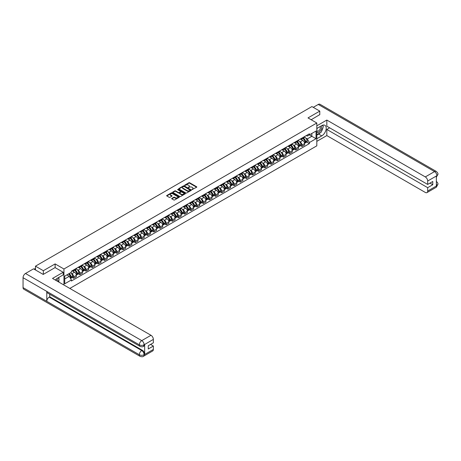<?xml version="1.0" encoding="UTF-8"?>
<svg xmlns="http://www.w3.org/2000/svg" width="461" height="461" viewBox="0 0 461 461"><rect width="100%" height="100%" fill="white"/><g stroke="black" fill="none" stroke-linecap="round" stroke-linejoin="round"><path stroke-width="0.69" d="M191.972 189.615L196.64 187.235A0.547 0.317 0 0 0 196.64 186.786L189.655 182.752A0.547 0.317 0 0 0 188.877 182.752L184.752 185.132L184.752 185.449L185.829 185.138A1.758 1.014 0 0 1 188.313 185.138L188.895 185.478A1.758 1.014 0 0 1 189.413 186.192A1.758 1.014 0 0 1 188.895 186.907L188.365 187.529L189.442 187.224A1.758 1.014 0 0 1 191.926 187.224L192.508 187.558A1.758 1.014 0 0 1 193.021 188.278A1.758 1.014 0 0 1 192.508 188.993L191.972 189.304M171.838 198.397A0.547 0.317 0 0 0 171.838 198.847L173.797 199.976A0.547 0.317 0 0 0 174.575 199.976L179.156 197.331A0.547 0.317 0 0 0 179.156 196.882L172.166 192.848A0.547 0.317 0 0 0 171.388 192.848L166.807 195.493A0.547 0.317 0 0 0 166.807 195.942L169.175 197.308A0.547 0.317 0 0 0 169.953 197.308L171.913 196.179A0.547 0.317 0 0 0 171.913 195.729L170.737 195.049A1.469 0.847 0 0 1 170.311 194.45A1.469 0.847 0 0 1 171.215 193.666A1.469 0.847 0 0 1 172.817 193.851L177.416 196.507A1.469 0.847 0 0 1 177.848 197.106A1.469 0.847 0 0 1 176.938 197.89A1.469 0.847 0 0 1 175.341 197.706L174.575 197.262A0.547 0.317 0 0 0 173.797 197.262L171.838 198.397L171.838 198.847L173.797 197.723L173.797 197.262M63.941 268.999L55.124 263.911L43.34 270.711L35.468 266.17L311.913 106.566L319.784 111.107L308 117.912L316.816 123.006L63.941 268.999L63.941 285.031M185.869 193.003A0.547 0.317 0 0 0 186.647 193.003L191.229 190.358A0.547 0.317 0 0 0 191.229 189.915L184.239 185.881A0.547 0.317 0 0 0 183.461 185.881L178.88 188.52A0.547 0.317 0 0 0 178.88 188.97L185.869 193.003M177.698 189.702L185.184 193.851L180.608 196.49A0.547 0.317 0 0 1 179.83 196.49L172.846 192.456L174.805 191.332L174.805 190.877L172.846 192.007A0.547 0.317 0 0 0 172.846 192.456L172.846 192.007M174.805 191.332A0.547 0.317 0 0 1 175.583 191.332L175.583 190.877A0.547 0.317 0 0 0 174.805 190.877M175.583 190.877L178.419 192.514A0.547 0.317 0 0 0 179.191 192.514L180.493 191.764A0.547 0.317 0 0 0 180.493 191.315L177.543 189.609L178.084 189.298L185.189 193.395A0.547 0.317 0 0 1 185.189 193.845L185.189 193.395M69.836 288.43L316.816 145.837L316.816 123.006M43.34 270.711L43.34 274.364M35.468 266.17L35.468 269.962M319.784 114.76L319.784 111.107M301.99 138.075A2.57 1.487 60 0 1 301.454 139.228L304.064 137.724A2.57 1.487 -120 0 0 304.6 136.565M299.512 141.556L300.169 141.936A2.57 1.487 60 0 1 301.99 145.082L304.6 143.578A2.57 1.487 -120 0 0 302.779 140.426L300.912 139.349M304.6 143.578L304.6 144.973L301.99 146.477L300.572 145.659M301.454 139.228A2.57 1.487 60 0 1 300.186 139.113M301.99 145.082L301.99 146.477M295.818 141.636A2.57 1.487 60 0 1 295.282 142.789L297.892 141.285A2.57 1.487 -120 0 0 298.428 140.127M294.4 149.22L295.818 150.038L298.428 148.534L298.428 147.14A2.57 1.487 -120 0 0 296.607 143.988L294.74 142.91M295.282 142.789A2.57 1.487 60 0 1 294.02 142.674M293.34 145.117L293.997 145.497A2.57 1.487 60 0 1 295.818 148.644L295.818 150.038M289.646 145.198A2.57 1.487 60 0 1 289.116 146.356L291.727 144.846A2.57 1.487 -120 0 0 292.257 143.694M288.234 152.781L289.646 153.599L292.257 152.095L292.257 150.701A2.57 1.487 -120 0 0 290.442 147.549L288.569 146.471M289.116 146.356A2.57 1.487 60 0 1 287.848 146.235M287.168 148.678L287.831 149.059A2.57 1.487 60 0 1 289.646 152.211L289.646 153.599M283.48 148.759A2.57 1.487 60 0 1 282.945 149.917L285.555 148.407A2.57 1.487 -120 0 0 286.091 147.255M282.063 156.348L283.48 157.161L286.091 155.657L286.091 154.262A2.57 1.487 -120 0 0 284.27 151.11L282.403 150.032M282.945 149.917A2.57 1.487 60 0 1 281.677 149.802M281.003 152.239L281.659 152.62A2.57 1.487 60 0 1 283.48 155.772L283.48 157.161M277.309 152.32A2.57 1.487 60 0 1 276.779 153.478L279.389 151.969A2.57 1.487 -120 0 0 279.919 150.816M275.891 159.909L277.309 160.728L279.919 159.218L279.919 157.823A2.57 1.487 -120 0 0 278.098 154.677L276.231 153.594M276.779 153.478A2.57 1.487 60 0 1 275.511 153.363M274.831 155.801L275.488 156.181A2.57 1.487 60 0 1 277.309 159.333L277.309 160.728M271.137 155.887A2.57 1.487 60 0 1 270.607 157.04L273.217 155.53A2.57 1.487 -120 0 0 273.748 154.377M269.725 163.471L271.137 164.289L273.748 162.779L273.748 161.385A2.57 1.487 -120 0 0 271.932 158.238L270.06 157.155M270.607 157.04A2.57 1.487 60 0 1 269.339 156.924M268.659 159.362L269.322 159.742A2.57 1.487 60 0 1 271.137 162.894L271.137 164.289M264.971 159.448A2.57 1.487 60 0 1 264.435 160.601L267.046 159.097A2.57 1.487 -120 0 0 267.582 157.939M263.554 167.032L264.971 167.85L267.582 166.34L267.582 164.952A2.57 1.487 -120 0 0 265.761 161.799L263.894 160.722M264.435 160.601A2.57 1.487 60 0 1 263.168 160.486M262.493 162.923L263.15 163.303A2.57 1.487 60 0 1 264.971 166.456L264.971 167.85M258.8 163.01A2.57 1.487 60 0 1 258.269 164.162L260.88 162.658A2.57 1.487 -120 0 0 261.41 161.5M257.382 170.593L258.8 171.411L261.41 169.902L261.41 168.513A2.57 1.487 -120 0 0 259.589 165.361L257.722 164.283M258.269 164.162A2.57 1.487 60 0 1 257.002 164.047M256.322 166.49L256.979 166.865A2.57 1.487 60 0 1 258.8 170.017L258.8 171.411M252.628 166.571A2.57 1.487 60 0 1 252.098 167.723L254.708 166.219A2.57 1.487 -120 0 0 255.238 165.061M251.216 174.154L252.628 174.973L255.238 173.469L255.238 172.074A2.57 1.487 -120 0 0 253.423 168.922L251.55 167.844M252.098 167.723A2.57 1.487 60 0 1 250.83 167.608M250.156 170.051L250.813 170.432A2.57 1.487 60 0 1 252.628 173.578L252.628 174.973M246.462 170.132A2.57 1.487 60 0 1 245.926 171.285L248.537 169.781A2.57 1.487 -120 0 0 249.073 168.628M245.045 177.715L246.462 178.534L249.073 177.03L249.073 175.635A2.57 1.487 -120 0 0 247.252 172.483L245.385 171.406M245.926 171.285A2.57 1.487 60 0 1 244.664 171.169M243.984 173.613L244.641 173.993A2.57 1.487 60 0 1 246.462 177.145L246.462 178.534M240.29 173.693A2.57 1.487 60 0 1 239.76 174.852L242.371 173.342A2.57 1.487 -120 0 0 242.901 172.189M238.873 181.282L240.29 182.095L242.901 180.591L242.901 179.196A2.57 1.487 -120 0 0 241.08 176.044L239.213 174.967M239.76 174.852A2.57 1.487 60 0 1 238.493 174.731M237.813 177.174L238.47 177.554A2.57 1.487 60 0 1 240.29 180.706L240.29 182.095M234.119 177.255A2.57 1.487 60 0 1 233.589 178.413L236.199 176.903A2.57 1.487 -120 0 0 236.729 175.75M232.707 184.844L234.119 185.662L236.729 184.152L236.729 182.758A2.57 1.487 -120 0 0 234.914 179.606L233.047 178.528M233.589 178.413A2.57 1.487 60 0 1 232.321 178.298M231.647 180.735L232.304 181.115A2.57 1.487 60 0 1 234.119 184.267L234.119 185.662M227.953 180.816A2.57 1.487 60 0 1 227.417 181.974L230.027 180.464A2.57 1.487 -120 0 0 230.563 179.312M226.535 188.405L227.953 189.223L230.563 187.713L230.563 186.319A2.57 1.487 -120 0 0 228.742 183.173L226.875 182.089M227.417 181.974A2.57 1.487 60 0 1 226.155 181.859M225.475 184.296L226.132 184.677A2.57 1.487 60 0 1 227.953 187.829L227.953 189.223M221.781 184.383A2.57 1.487 60 0 1 221.251 185.535L223.862 184.025A2.57 1.487 -120 0 0 224.392 182.873M220.37 191.966L221.781 192.784L224.392 191.275L224.392 189.886A2.57 1.487 -120 0 0 222.571 186.734L220.704 185.656M221.251 185.535A2.57 1.487 60 0 1 219.983 185.42M219.303 187.858L219.96 188.238A2.57 1.487 60 0 1 221.781 191.39L221.781 192.784M215.615 187.944A2.57 1.487 60 0 1 215.08 189.096L217.69 187.592A2.57 1.487 -120 0 0 218.22 186.434M214.198 195.527L215.615 196.346L218.226 194.836L218.226 193.447A2.57 1.487 -120 0 0 216.405 190.295L214.538 189.217M215.08 189.096A2.57 1.487 60 0 1 213.812 188.981M213.138 191.419L213.795 191.799A2.57 1.487 60 0 1 215.615 194.951L215.615 196.346M209.444 191.505A2.57 1.487 60 0 1 208.908 192.658L211.518 191.154A2.57 1.487 -120 0 0 212.054 189.995M208.026 199.089L209.444 199.907L212.054 198.403L212.054 197.008A2.57 1.487 -120 0 0 210.233 193.856L208.366 192.779M208.908 192.658A2.57 1.487 60 0 1 207.646 192.542M206.966 194.986L207.623 195.366A2.57 1.487 60 0 1 209.444 198.512L209.444 199.907M203.272 195.066A2.57 1.487 60 0 1 202.742 196.219L205.352 194.715A2.57 1.487 -120 0 0 205.883 193.557M201.86 202.65L203.272 203.468L205.883 201.964L205.883 200.57A2.57 1.487 -120 0 0 204.067 197.417L202.195 196.34M202.742 196.219A2.57 1.487 60 0 1 201.474 196.104M200.794 198.547L201.457 198.927A2.57 1.487 60 0 1 203.272 202.074L203.272 203.468M197.106 198.628A2.57 1.487 60 0 1 196.57 199.786L199.181 198.276A2.57 1.487 -120 0 0 199.717 197.124M195.689 206.211L197.106 207.029L199.717 205.525L199.717 204.131A2.57 1.487 -120 0 0 197.896 200.979L196.029 199.901M196.57 199.786A2.57 1.487 60 0 1 195.303 199.665M194.628 202.108L195.285 202.488A2.57 1.487 60 0 1 197.106 205.641L197.106 207.029M190.935 202.189A2.57 1.487 60 0 1 190.399 203.347L193.009 201.837A2.57 1.487 -120 0 0 193.545 200.685M189.517 209.778L190.935 210.591L193.545 209.087L193.545 207.692A2.57 1.487 -120 0 0 191.724 204.54L189.857 203.462M190.399 203.347A2.57 1.487 60 0 1 189.137 203.232M188.457 205.669L189.114 206.05A2.57 1.487 60 0 1 190.935 209.202L190.935 210.591M184.763 205.75A2.57 1.487 60 0 1 184.233 206.908L186.843 205.399A2.57 1.487 -120 0 0 187.373 204.246M183.351 213.339L184.763 214.158L187.373 212.648L187.373 211.253A2.57 1.487 -120 0 0 185.558 208.107L183.685 207.024M184.233 206.908A2.57 1.487 60 0 1 182.965 206.793M182.285 209.231L182.948 209.611A2.57 1.487 60 0 1 184.763 212.763L184.763 214.158M178.597 209.317A2.57 1.487 60 0 1 178.061 210.47L180.672 208.96A2.57 1.487 -120 0 0 181.208 207.807M177.18 216.9L178.597 217.719L181.208 216.209L181.208 214.814A2.57 1.487 -120 0 0 179.387 211.668L177.52 210.585M178.061 210.47A2.57 1.487 60 0 1 176.794 210.354M176.119 212.792L176.776 213.172A2.57 1.487 60 0 1 178.597 216.324L178.597 217.719M172.426 212.878A2.57 1.487 60 0 1 171.895 214.031L174.506 212.527A2.57 1.487 -120 0 0 175.036 211.369M171.008 220.462L172.426 221.28L175.036 219.77L175.036 218.381A2.57 1.487 -120 0 0 173.215 215.229L171.348 214.152M171.895 214.031A2.57 1.487 60 0 1 170.628 213.916M169.948 216.353L170.605 216.733A2.57 1.487 60 0 1 172.426 219.885L172.426 221.28M166.254 216.44A2.57 1.487 60 0 1 165.724 217.592L168.334 216.088A2.57 1.487 -120 0 0 168.864 214.93M164.842 224.023L166.254 224.841L168.864 223.331L168.864 221.943A2.57 1.487 -120 0 0 167.049 218.791L165.176 217.713M165.724 217.592A2.57 1.487 60 0 1 164.456 217.477M163.776 219.914L164.439 220.295A2.57 1.487 60 0 1 166.254 223.447L166.254 224.841M160.088 220.001A2.57 1.487 60 0 1 159.552 221.153L162.163 219.649A2.57 1.487 -120 0 0 162.698 218.491M158.67 227.584L160.088 228.402L162.698 226.898L162.698 225.504A2.57 1.487 -120 0 0 160.877 222.352L159.01 221.274M159.552 221.153A2.57 1.487 60 0 1 158.284 221.038M157.61 223.481L158.267 223.862A2.57 1.487 60 0 1 160.088 227.008L160.088 228.402M153.916 223.562A2.57 1.487 60 0 1 153.386 224.714L155.997 223.21A2.57 1.487 -120 0 0 156.527 222.058M152.499 231.145L153.916 231.964L156.527 230.46L156.527 229.065A2.57 1.487 -120 0 0 154.706 225.913L152.839 224.835M153.386 224.714A2.57 1.487 60 0 1 152.118 224.599M151.439 227.043L152.095 227.423A2.57 1.487 60 0 1 153.916 230.575L153.916 231.964M147.745 227.123A2.57 1.487 60 0 1 147.215 228.281L149.825 226.772A2.57 1.487 -120 0 0 150.355 225.619M146.333 234.712L147.745 235.525L150.355 234.021L150.355 232.626A2.57 1.487 -120 0 0 148.54 229.474L146.667 228.397M147.215 228.281A2.57 1.487 60 0 1 145.947 228.16M145.273 230.604L145.93 230.984A2.57 1.487 60 0 1 147.745 234.136L147.745 235.525M141.579 230.684A2.57 1.487 60 0 1 141.043 231.843L143.653 230.333A2.57 1.487 -120 0 0 144.189 229.18M140.161 238.274L141.579 239.086L144.189 237.582L144.189 236.188A2.57 1.487 -120 0 0 142.368 233.036L140.501 231.958M141.043 231.843A2.57 1.487 60 0 1 139.781 231.727M139.101 234.165L139.758 234.545A2.57 1.487 60 0 1 141.579 237.697L141.579 239.086M135.407 234.246A2.57 1.487 60 0 1 134.877 235.404L137.487 233.894A2.57 1.487 -120 0 0 138.018 232.742M133.99 241.835L135.407 242.653L138.018 241.143L138.018 239.749A2.57 1.487 -120 0 0 136.197 236.602L134.33 235.519M134.877 235.404A2.57 1.487 60 0 1 133.609 235.289M132.929 237.726L133.586 238.107A2.57 1.487 60 0 1 135.407 241.259L135.407 242.653M129.236 237.813A2.57 1.487 60 0 1 128.705 238.965L131.316 237.455A2.57 1.487 -120 0 0 131.846 236.303M127.824 245.396L129.236 246.214L131.846 244.705L131.846 243.316A2.57 1.487 -120 0 0 130.031 240.164L128.164 239.086M128.705 238.965A2.57 1.487 60 0 1 127.438 238.85M126.763 241.287L127.42 241.668A2.57 1.487 60 0 1 129.236 244.82L129.236 246.214M123.07 241.374A2.57 1.487 60 0 1 122.534 242.526L125.144 241.022A2.57 1.487 -120 0 0 125.68 239.864M121.652 248.957L123.07 249.776L125.68 248.266L125.68 246.877A2.57 1.487 -120 0 0 123.859 243.725L121.992 242.647M122.534 242.526A2.57 1.487 60 0 1 121.272 242.411M120.592 244.849L121.249 245.229A2.57 1.487 60 0 1 123.07 248.381L123.07 249.776M116.898 244.935A2.57 1.487 60 0 1 116.368 246.088L118.978 244.584A2.57 1.487 -120 0 0 119.508 243.425M115.486 252.519L116.898 253.337L119.508 251.833L119.508 250.438A2.57 1.487 -120 0 0 117.688 247.286L115.82 246.209M116.368 246.088A2.57 1.487 60 0 1 115.1 245.972M114.42 248.416L115.077 248.79A2.57 1.487 60 0 1 116.898 251.942L116.898 253.337M110.732 248.496A2.57 1.487 60 0 1 110.196 249.649L112.807 248.145A2.57 1.487 -120 0 0 113.337 246.987M109.315 256.08L110.732 256.898L113.343 255.394L113.343 253.999A2.57 1.487 -120 0 0 111.522 250.847L109.655 249.77M110.196 249.649A2.57 1.487 60 0 1 108.929 249.534M108.254 251.977L108.911 252.357A2.57 1.487 60 0 1 110.732 255.503L110.732 256.898M104.561 252.058A2.57 1.487 60 0 1 104.025 253.216L106.635 251.706A2.57 1.487 -120 0 0 107.171 250.554M103.143 259.641L104.561 260.459L107.171 258.955L107.171 257.561A2.57 1.487 -120 0 0 105.35 254.409L103.483 253.331M104.025 253.216A2.57 1.487 60 0 1 102.763 253.095M102.083 255.538L102.74 255.918A2.57 1.487 60 0 1 104.561 259.07L104.561 260.459M98.389 255.619A2.57 1.487 60 0 1 97.859 256.777L100.469 255.267A2.57 1.487 -120 0 0 100.999 254.115M96.977 263.208L98.389 264.02L100.999 262.516L100.999 261.122A2.57 1.487 -120 0 0 99.184 257.97L97.311 256.892M97.859 256.777A2.57 1.487 60 0 1 96.591 256.662M95.911 259.099L96.574 259.48A2.57 1.487 60 0 1 98.389 262.632L98.389 264.02M92.223 259.18A2.57 1.487 60 0 1 91.687 260.338L94.298 258.828A2.57 1.487 -120 0 0 94.833 257.676M90.805 266.769L92.223 267.587L94.833 266.078L94.833 264.683A2.57 1.487 -120 0 0 93.013 261.537L91.145 260.453M91.687 260.338A2.57 1.487 60 0 1 90.419 260.223M89.745 262.661L90.402 263.041A2.57 1.487 60 0 1 92.223 266.193L92.223 267.587M86.051 262.747A2.57 1.487 60 0 1 85.516 263.899L88.126 262.39A2.57 1.487 -120 0 0 88.662 261.237M84.634 270.33L86.051 271.149L88.662 269.639L88.662 268.244A2.57 1.487 -120 0 0 86.841 265.098L84.974 264.015M85.516 263.899A2.57 1.487 60 0 1 84.254 263.784M83.574 266.222L84.23 266.602A2.57 1.487 60 0 1 86.051 269.754L86.051 271.149M79.88 266.308A2.57 1.487 60 0 1 79.35 267.461L81.96 265.957A2.57 1.487 -120 0 0 82.49 264.798M78.468 273.892L79.88 274.71L82.49 273.2L82.49 271.811A2.57 1.487 -120 0 0 80.675 268.659L78.802 267.582M79.35 267.461A2.57 1.487 60 0 1 78.082 267.345M77.402 269.783L78.065 270.163A2.57 1.487 60 0 1 79.88 273.315L79.88 274.71M73.714 269.869A2.57 1.487 60 0 1 73.178 271.022L75.788 269.518A2.57 1.487 -120 0 0 76.324 268.36M72.296 277.453L73.714 278.271L76.324 276.761L76.324 275.373A2.57 1.487 -120 0 0 74.503 272.221L72.636 271.143M73.178 271.022A2.57 1.487 60 0 1 71.91 270.907M71.236 273.344L71.893 273.725A2.57 1.487 60 0 1 73.714 276.877L73.714 278.271M306.358 135.551L307.285 136.087L316.027 131.039L311.838 133.46L311.838 136.295L307.285 138.917L305.678 137.989M64.736 278.957L69.283 276.329L71.38 279.96L64.736 283.797L64.736 276.122L71.38 272.29L71.38 271.218L309.383 133.805L309.383 134.877L316.027 138.715L309.383 142.553L307.285 138.917M316.027 131.039L316.027 138.715M71.38 279.96L71.38 281.031L309.383 143.625L309.383 142.553M55.124 263.911L55.124 267.605M69.283 276.329L66.828 274.912M306.744 142.097L309.383 143.625M192.128 189.673L192.508 189.448A1.758 1.014 0 0 0 193.021 188.733L193.021 188.278M189.413 186.192L189.413 186.647A1.758 1.014 0 0 1 188.895 187.368L188.514 187.587M196.634 187.241L189.655 183.207A0.547 0.317 0 0 0 188.877 183.207L184.907 185.501M191.229 189.915L191.229 190.358L184.239 186.336A0.547 0.317 0 0 0 183.461 186.336L178.891 188.975M190.255 190.295L184.123 186.44L183.017 186.763A1.758 1.014 0 0 0 182.504 187.483A1.758 1.014 0 0 0 183.017 188.197L187.206 190.618A1.758 1.014 0 0 0 189.696 190.618L190.255 190.295L190.255 190.75L190.255 190.439M182.504 187.483L182.504 187.938A1.758 1.014 0 0 0 183.017 188.653L183.017 188.197M190.255 190.75L189.696 191.073A1.758 1.014 0 0 1 187.206 191.073L183.017 188.653M175.583 191.332L178.419 192.969A0.547 0.317 0 0 0 179.191 192.969L180.493 192.22A0.547 0.317 0 0 0 180.654 191.995L180.654 191.54M181.357 194.208A1.469 0.847 0 0 0 182.959 194.392A1.469 0.847 0 0 0 183.864 193.608A1.469 0.847 0 0 0 183.432 193.009L181.813 192.076A0.547 0.317 0 0 0 181.035 192.076L179.738 192.825A0.547 0.317 0 0 0 179.738 193.274L181.357 194.208L181.357 194.669A1.469 0.847 0 0 0 182.959 194.853A1.469 0.847 0 0 0 183.864 194.069L183.864 193.608M179.577 193.05L179.577 193.505A0.547 0.317 0 0 0 179.738 193.729L179.738 193.274M181.357 194.669L179.738 193.729M177.848 197.106L177.848 197.562A1.469 0.847 0 0 1 176.938 198.345A1.469 0.847 0 0 1 175.341 198.161L174.575 197.723A0.547 0.317 0 0 0 173.797 197.723M170.311 194.45L170.311 194.905A1.469 0.847 0 0 0 170.737 195.51L170.737 195.049M171.907 196.179L170.737 195.51M179.156 196.882L179.156 197.331L172.166 193.303A0.547 0.317 0 0 0 171.388 193.303L166.819 195.948M302.958 138.363A3.521 2.034 60 0 1 302.975 138.369A3.521 2.034 60 0 1 305.297 141.533L305.315 141.608A0.686 0.398 60 0 1 305.205 142.144A0.686 0.398 60 0 1 305.194 142.155M302.802 138.45A4.253 2.455 60 0 1 305.142 141.959L305.159 142.028A1.412 0.813 60 0 1 304.94 143.141L304.588 143.342M305.182 142.829A1.412 0.813 -120 0 0 305.568 142.772A1.412 0.813 -120 0 0 305.793 141.665L305.776 141.59A4.253 2.455 -120 0 0 303.436 138.087M304.542 137.021A4.253 2.455 60 0 1 307.216 140.761L307.239 140.83A1.412 0.813 60 0 1 307.014 141.942L305.568 142.772M301.356 139.28A4.253 2.455 60 0 1 302.243 140.115M304.306 140.121L304.848 140.438M320.383 132.659A6.293 3.63 120 0 1 318.637 134.076L321.761 135.88A6.293 3.63 120 0 0 325.869 130.336A6.293 3.63 120 0 0 324.907 125.294A6.293 3.63 120 0 0 321.761 125.605L316.816 128.463M321.761 135.88L316.816 138.738M316.816 141.36L326.826 135.586L326.826 129.443L427.675 187.667L427.675 191.073L436.965 185.656L436.371 185.933L436.371 176.114L436.907 175.693L427.675 181.023A3.354 1.936 -120 0 0 425.301 176.915L434.533 171.584L318.263 104.451L313.261 107.338M329.632 127.824L326.826 129.443M429.969 183.103L432.775 184.723L432.775 181.478L427.675 184.429L326.826 126.199L326.826 120.062L425.301 176.915M316.816 125.836L326.826 120.062M326.826 135.586L425.301 192.439A3.354 1.936 -120 0 0 426.978 192.606A3.354 1.936 -120 0 0 427.675 191.073M318.263 104.451A3.44 1.988 -60 0 1 319.98 104.284L436.256 171.411A3.44 1.988 -60 0 0 434.533 171.584A3.354 1.936 60 0 1 436.907 175.693M427.675 184.429L427.675 181.023M432.775 184.723L427.675 187.667M319.784 114.622L311.163 119.739M321.628 131.016A6.293 3.63 120 0 0 322.982 127.524M323.086 126.395A6.293 3.63 120 0 0 322.93 125.115M318.637 134.076L316.816 135.131M436.371 183.587L436.907 185.627M436.256 181.346C437.604 182.556 438.169 183.53 437.95 184.256L436.97 185.656M436.256 171.411C437.604 172.616 438.169 173.595 437.95 174.344L436.965 175.727M140.035 346.384A3.44 1.988 -60 0 1 139.326 344.828C140.905 345.589 142.489 345.583 144.068 344.811L143.434 346.378C142.87 346.949 141.74 346.949 140.035 346.384L47.495 292.954A3.44 1.988 -60 0 1 46.78 291.398L23.05 277.701A3.44 1.988 -60 0 1 25.482 273.488L33.532 268.838L43.219 274.433L55.084 267.587L63.192 272.267L63.192 274.889L57.579 278.133A6.293 3.63 120 0 0 55.372 280.081M63.192 272.267L52.514 278.432L150.989 335.285A3.354 1.936 60 0 1 153.363 339.394L153.363 342.8L148.263 345.744L148.263 348.983L153.363 346.038L153.363 349.444A3.354 1.936 60 0 1 152.666 350.977L143.434 356.313A3.354 1.936 -120 0 0 144.126 354.774L153.363 349.444M58.743 282.028L60.068 282.789M58.881 281.948L58.881 279.839M58.881 278.893L58.881 277.378M143.434 356.313C142.898 356.877 141.763 356.877 140.035 356.313L23.765 289.185A3.44 1.988 -60 0 1 23.05 287.612L46.78 301.31A3.44 1.988 -60 0 1 49.212 297.12L141.758 350.55L142.288 350.239A3.354 1.936 60 0 1 144.662 354.353L144.662 344.534A3.354 1.936 60 0 1 143.965 346.067L143.434 346.378M23.05 277.701L23.05 287.612M25.482 273.488L141.758 340.616A3.44 1.988 -60 0 0 139.326 344.828L46.78 291.398L46.78 301.31L139.326 354.74C140.905 355.5 142.484 355.5 144.068 354.74L144.126 354.774M153.363 346.038L150.557 344.419M49.748 294.251L49.748 296.809L142.288 350.239M49.748 296.809L49.212 297.12M316.816 131.955A3.636 2.098 120 0 0 319.709 131.644A3.636 2.098 120 0 0 321.605 127.685A3.636 2.098 120 0 0 320.942 126.078M317.122 128.285A3.636 2.098 120 0 0 316.816 128.942M316.816 130.158A2.489 1.435 120 0 0 317.318 131.057A2.489 1.435 120 0 0 319.237 130.388A2.489 1.435 120 0 0 320.326 127.881A2.489 1.435 120 0 0 319.807 126.746A2.489 1.435 120 0 0 319.801 126.74M317.329 128.17A2.489 1.435 120 0 0 316.816 129.656M322.331 125.323L323.305 126.706L321.167 132.209L316.897 134.67M57.297 281.193A3.636 2.098 120 0 0 57.418 280.213A3.636 2.098 120 0 0 56.812 278.651M56.138 280.524A2.489 1.435 120 0 0 56.138 280.409A2.489 1.435 120 0 0 55.879 279.499M58.126 277.816L59.117 279.228L58.161 281.694M296.786 141.925A3.521 2.034 60 0 1 296.809 141.936A3.521 2.034 60 0 1 299.126 145.094L299.143 145.169A0.686 0.398 60 0 1 299.039 145.705A0.686 0.398 60 0 1 299.022 145.716M296.636 142.011A4.253 2.455 60 0 1 298.97 145.52L298.993 145.595A1.412 0.813 60 0 1 298.768 146.702L298.417 146.903M299.01 146.391A1.412 0.813 -120 0 0 299.402 146.339A1.412 0.813 -120 0 0 299.621 145.227L299.604 145.152A4.253 2.455 -120 0 0 297.27 141.648M298.376 140.582A4.253 2.455 60 0 1 301.045 144.322L301.068 144.391A1.412 0.813 60 0 1 300.843 145.503L299.402 146.339M295.184 142.841A4.253 2.455 60 0 1 296.071 143.676M298.14 143.682L298.682 143.999M290.62 145.486A3.521 2.034 60 0 1 290.637 145.497A3.521 2.034 60 0 1 292.954 148.655L292.977 148.73A0.686 0.398 60 0 1 292.868 149.266A0.686 0.398 60 0 1 292.85 149.278M290.465 145.572A4.253 2.455 60 0 1 292.798 149.082L292.821 149.157A1.412 0.813 60 0 1 292.597 150.263L292.245 150.465M292.839 149.952A1.412 0.813 -120 0 0 293.231 149.9A1.412 0.813 -120 0 0 293.455 148.788L293.432 148.719A4.253 2.455 -120 0 0 291.098 145.209M292.205 144.143A4.253 2.455 60 0 1 294.879 147.883L294.896 147.958A1.412 0.813 60 0 1 294.677 149.064L293.231 149.9M289.012 146.402A4.253 2.455 60 0 1 289.906 147.243M291.969 147.249L292.51 147.56M284.449 149.047A3.521 2.034 60 0 1 284.466 149.059A3.521 2.034 60 0 1 286.788 152.216L286.805 152.291A0.686 0.398 60 0 1 286.696 152.833A0.686 0.398 60 0 1 286.684 152.839M284.293 149.134A4.253 2.455 60 0 1 286.633 152.643L286.65 152.718A1.412 0.813 60 0 1 286.431 153.824L286.079 154.026M286.673 153.513A1.412 0.813 -120 0 0 287.059 153.461A1.412 0.813 -120 0 0 287.284 152.349L287.266 152.28A4.253 2.455 -120 0 0 284.927 148.77M286.033 147.704A4.253 2.455 60 0 1 288.707 151.444L288.73 151.519A1.412 0.813 60 0 1 288.505 152.626L287.059 153.461M282.847 149.963A4.253 2.455 60 0 1 283.734 150.805M285.803 150.81L286.344 151.122M278.283 152.608A3.521 2.034 60 0 1 278.3 152.62A3.521 2.034 60 0 1 280.616 155.783L280.64 155.853A0.686 0.398 60 0 1 280.53 156.394A0.686 0.398 60 0 1 280.513 156.4M278.127 152.7A4.253 2.455 60 0 1 280.461 156.204L280.484 156.279A1.412 0.813 60 0 1 280.259 157.385L279.908 157.593M280.501 157.074A1.412 0.813 -120 0 0 280.893 157.022A1.412 0.813 -120 0 0 281.118 155.916L281.095 155.841A4.253 2.455 -120 0 0 278.761 152.332M279.867 151.266A4.253 2.455 60 0 1 282.535 155.005L282.558 155.08A1.412 0.813 60 0 1 282.334 156.187L280.893 157.022M276.675 153.525A4.253 2.455 60 0 1 277.562 154.366M279.631 154.372L280.173 154.683M272.111 156.17A3.521 2.034 60 0 1 272.128 156.181A3.521 2.034 60 0 1 274.445 159.345L274.468 159.414A0.686 0.398 60 0 1 274.358 159.955A0.686 0.398 60 0 1 274.341 159.961M271.955 156.262A4.253 2.455 60 0 1 274.289 159.765L274.312 159.84A1.412 0.813 60 0 1 274.088 160.947L273.736 161.154M274.33 160.635A1.412 0.813 -120 0 0 274.721 160.584A1.412 0.813 -120 0 0 274.946 159.477L274.923 159.402A4.253 2.455 -120 0 0 272.589 155.893M273.696 154.827A4.253 2.455 60 0 1 276.37 158.567L276.387 158.642A1.412 0.813 60 0 1 276.168 159.748L274.721 160.584M270.509 157.092A4.253 2.455 60 0 1 271.396 157.927M273.459 157.933L274.001 158.244M265.939 159.731A3.521 2.034 60 0 1 265.957 159.742A3.521 2.034 60 0 1 268.279 162.906L268.296 162.981A0.686 0.398 60 0 1 268.187 163.517A0.686 0.398 60 0 1 268.175 163.522M265.784 159.823A4.253 2.455 60 0 1 268.123 163.327L268.141 163.401A1.412 0.813 60 0 1 267.922 164.514L267.57 164.715M268.164 164.197A1.412 0.813 -120 0 0 268.556 164.145A1.412 0.813 -120 0 0 268.775 163.038L268.757 162.964A4.253 2.455 -120 0 0 266.418 159.454M267.524 158.394A4.253 2.455 60 0 1 270.198 162.128L270.221 162.203A1.412 0.813 60 0 1 269.996 163.315L268.556 164.145M264.337 160.653A4.253 2.455 60 0 1 265.225 161.488M267.294 161.494L267.835 161.805M259.774 163.298A3.521 2.034 60 0 1 259.791 163.303A3.521 2.034 60 0 1 262.107 166.467L262.13 166.542A0.686 0.398 60 0 1 262.021 167.078A0.686 0.398 60 0 1 262.004 167.084M259.618 163.384A4.253 2.455 60 0 1 261.952 166.894L261.975 166.963A1.412 0.813 60 0 1 261.75 168.075L261.399 168.277M261.992 167.764A1.412 0.813 -120 0 0 262.384 167.706A1.412 0.813 -120 0 0 262.609 166.6L262.586 166.525A4.253 2.455 -120 0 0 260.252 163.021M261.358 161.955A4.253 2.455 60 0 1 264.032 165.695L264.049 165.764A1.412 0.813 60 0 1 263.825 166.876L262.384 167.706M258.166 164.214A4.253 2.455 60 0 1 259.053 165.05M261.122 165.055L261.664 165.372M253.602 166.859A3.521 2.034 60 0 1 253.619 166.865A3.521 2.034 60 0 1 255.936 170.028L255.959 170.103A0.686 0.398 60 0 1 255.849 170.639A0.686 0.398 60 0 1 255.832 170.651M253.446 166.945A4.253 2.455 60 0 1 255.786 170.455L255.803 170.524A1.412 0.813 60 0 1 255.578 171.636L255.233 171.838M255.82 171.325A1.412 0.813 -120 0 0 256.212 171.267A1.412 0.813 -120 0 0 256.437 170.161L256.414 170.086A4.253 2.455 -120 0 0 254.08 166.582M255.187 165.516A4.253 2.455 60 0 1 257.86 169.256L257.878 169.325A1.412 0.813 60 0 1 257.659 170.437L256.212 171.267M252 167.775A4.253 2.455 60 0 1 252.887 168.611M254.95 168.617L255.492 168.933M247.43 170.42A3.521 2.034 60 0 1 247.448 170.432A3.521 2.034 60 0 1 249.77 173.59L249.787 173.664A0.686 0.398 60 0 1 249.683 174.2A0.686 0.398 60 0 1 249.666 174.212M247.28 170.507A4.253 2.455 60 0 1 249.614 174.016L249.637 174.091A1.412 0.813 60 0 1 249.413 175.197L249.061 175.399M249.655 174.886A1.412 0.813 -120 0 0 250.046 174.834A1.412 0.813 -120 0 0 250.265 173.722L250.248 173.647A4.253 2.455 -120 0 0 247.909 170.144M249.015 169.078A4.253 2.455 60 0 1 251.689 172.817L251.712 172.892A1.412 0.813 60 0 1 251.487 173.999L250.046 174.834M245.828 171.336A4.253 2.455 60 0 1 246.716 172.172M248.784 172.178L249.326 172.495M241.264 173.981A3.521 2.034 60 0 1 241.282 173.993A3.521 2.034 60 0 1 243.598 177.151L243.621 177.226A0.686 0.398 60 0 1 243.512 177.762A0.686 0.398 60 0 1 243.494 177.773M241.109 174.068A4.253 2.455 60 0 1 243.443 177.577L243.466 177.652A1.412 0.813 60 0 1 243.241 178.759L242.889 178.96M243.483 178.447A1.412 0.813 -120 0 0 243.875 178.395A1.412 0.813 -120 0 0 244.1 177.283L244.076 177.214A4.253 2.455 -120 0 0 241.743 173.705M242.849 172.639A4.253 2.455 60 0 1 245.523 176.379L245.54 176.454A1.412 0.813 60 0 1 245.315 177.56L243.875 178.395M239.657 174.898A4.253 2.455 60 0 1 240.544 175.739M242.613 175.745L243.154 176.056M235.093 177.543A3.521 2.034 60 0 1 235.11 177.554A3.521 2.034 60 0 1 237.427 180.718L237.45 180.787A0.686 0.398 60 0 1 237.34 181.329A0.686 0.398 60 0 1 237.329 181.334M234.937 177.635A4.253 2.455 60 0 1 237.277 181.138L237.294 181.213A1.412 0.813 60 0 1 237.069 182.32L236.724 182.521M237.311 182.009A1.412 0.813 -120 0 0 237.703 181.957A1.412 0.813 -120 0 0 237.928 180.845L237.905 180.775A4.253 2.455 -120 0 0 235.571 177.266M236.677 176.2A4.253 2.455 60 0 1 239.351 179.94L239.374 180.015A1.412 0.813 60 0 1 239.15 181.121L237.703 181.957M233.491 178.459A4.253 2.455 60 0 1 234.378 179.3M236.441 179.306L236.983 179.617M228.921 181.104A3.521 2.034 60 0 1 228.938 181.115A3.521 2.034 60 0 1 231.261 184.279L231.278 184.348A0.686 0.398 60 0 1 231.174 184.89A0.686 0.398 60 0 1 231.157 184.896M228.771 181.196A4.253 2.455 60 0 1 231.105 184.7L231.128 184.775A1.412 0.813 60 0 1 230.903 185.881L230.552 186.088M231.145 185.57A1.412 0.813 -120 0 0 231.537 185.518A1.412 0.813 -120 0 0 231.756 184.412L231.739 184.337A4.253 2.455 -120 0 0 229.399 180.827M230.512 179.761A4.253 2.455 60 0 1 233.18 183.501L233.203 183.576A1.412 0.813 60 0 1 232.978 184.682L231.537 185.518M227.319 182.02A4.253 2.455 60 0 1 228.207 182.861M230.275 182.867L230.817 183.178M222.755 184.665A3.521 2.034 60 0 1 222.772 184.677A3.521 2.034 60 0 1 225.089 187.84L225.112 187.909A0.686 0.398 60 0 1 225.003 188.451A0.686 0.398 60 0 1 224.985 188.457M222.6 184.757A4.253 2.455 60 0 1 224.933 188.261L224.956 188.336A1.412 0.813 60 0 1 224.732 189.448L224.38 189.65M224.974 189.131A1.412 0.813 -120 0 0 225.366 189.079A1.412 0.813 -120 0 0 225.59 187.973L225.567 187.898A4.253 2.455 -120 0 0 223.233 184.388M224.34 183.322A4.253 2.455 60 0 1 227.014 187.062L227.031 187.137A1.412 0.813 60 0 1 226.812 188.244L225.366 189.079M221.147 185.587A4.253 2.455 60 0 1 222.035 186.423M224.104 186.428L224.645 186.74M216.584 188.226A3.521 2.034 60 0 1 216.601 188.238A3.521 2.034 60 0 1 218.917 191.401L218.94 191.476A0.686 0.398 60 0 1 218.831 192.012A0.686 0.398 60 0 1 218.819 192.018M216.428 188.319A4.253 2.455 60 0 1 218.768 191.828L218.785 191.897A1.412 0.813 60 0 1 218.566 193.009L218.214 193.211M218.802 192.692A1.412 0.813 -120 0 0 219.194 192.64A1.412 0.813 -120 0 0 219.419 191.534L219.396 191.459A4.253 2.455 -120 0 0 217.062 187.955M218.168 186.889A4.253 2.455 60 0 1 220.842 190.629L220.865 190.698A1.412 0.813 60 0 1 220.64 191.811L219.194 192.64M214.982 189.148A4.253 2.455 60 0 1 215.869 189.984M217.932 189.99L218.474 190.301M210.412 191.793A3.521 2.034 60 0 1 210.429 191.799A3.521 2.034 60 0 1 212.752 194.963L212.769 195.038A0.686 0.398 60 0 1 212.665 195.573A0.686 0.398 60 0 1 212.648 195.585M210.262 191.88A4.253 2.455 60 0 1 212.596 195.389L212.619 195.458A1.412 0.813 60 0 1 212.394 196.57L212.043 196.772M212.636 196.259A1.412 0.813 -120 0 0 213.028 196.202A1.412 0.813 -120 0 0 213.247 195.095L213.23 195.02A4.253 2.455 -120 0 0 210.89 191.517M212.002 190.451A4.253 2.455 60 0 1 214.67 194.19L214.693 194.26A1.412 0.813 60 0 1 214.469 195.372L213.028 196.202M208.81 192.71A4.253 2.455 60 0 1 209.697 193.545M211.766 193.551L212.308 193.868M204.246 195.355A3.521 2.034 60 0 1 204.263 195.366A3.521 2.034 60 0 1 206.58 198.524L206.603 198.599A0.686 0.398 60 0 1 206.493 199.135A0.686 0.398 60 0 1 206.476 199.146M204.09 195.441A4.253 2.455 60 0 1 206.424 198.95L206.447 199.019A1.412 0.813 60 0 1 206.223 200.132L205.871 200.333M206.465 199.82A1.412 0.813 -120 0 0 206.856 199.769A1.412 0.813 -120 0 0 207.081 198.656L207.058 198.582A4.253 2.455 -120 0 0 204.724 195.078M205.831 194.012A4.253 2.455 60 0 1 208.505 197.752L208.522 197.821A1.412 0.813 60 0 1 208.303 198.933L206.856 199.769M202.638 196.271A4.253 2.455 60 0 1 203.526 197.106M205.594 197.112L206.136 197.429M198.074 198.916A3.521 2.034 60 0 1 198.092 198.927A3.521 2.034 60 0 1 200.414 202.085L200.431 202.16A0.686 0.398 60 0 1 200.322 202.696A0.686 0.398 60 0 1 200.31 202.707M197.919 199.002A4.253 2.455 60 0 1 200.258 202.512L200.276 202.586A1.412 0.813 60 0 1 200.057 203.693L199.705 203.895M200.299 203.382A1.412 0.813 -120 0 0 200.685 203.33A1.412 0.813 -120 0 0 200.91 202.218L200.892 202.149A4.253 2.455 -120 0 0 198.553 198.639M199.659 197.573A4.253 2.455 60 0 1 202.333 201.313L202.356 201.388A1.412 0.813 60 0 1 202.131 202.494L200.685 203.33M196.472 199.832A4.253 2.455 60 0 1 197.36 200.673M199.423 200.679L199.965 200.99M191.903 202.477A3.521 2.034 60 0 1 191.926 202.488A3.521 2.034 60 0 1 194.242 205.646L194.26 205.721A0.686 0.398 60 0 1 194.156 206.263A0.686 0.398 60 0 1 194.139 206.269M191.753 202.563A4.253 2.455 60 0 1 194.087 206.073L194.11 206.148A1.412 0.813 60 0 1 193.885 207.254L193.534 207.456M194.127 206.943A1.412 0.813 -120 0 0 194.519 206.891A1.412 0.813 -120 0 0 194.738 205.779L194.721 205.71A4.253 2.455 -120 0 0 192.387 202.2M193.493 201.134A4.253 2.455 60 0 1 196.161 204.874L196.184 204.949A1.412 0.813 60 0 1 195.96 206.055L194.519 206.891M190.301 203.393A4.253 2.455 60 0 1 191.188 204.235M193.257 204.24L193.799 204.551M185.737 206.038A3.521 2.034 60 0 1 185.754 206.05A3.521 2.034 60 0 1 188.071 209.213L188.094 209.282A0.686 0.398 60 0 1 187.984 209.824A0.686 0.398 60 0 1 187.967 209.83M185.581 206.13A4.253 2.455 60 0 1 187.915 209.634L187.938 209.709A1.412 0.813 60 0 1 187.713 210.815L187.362 211.017M187.955 210.504A1.412 0.813 -120 0 0 188.347 210.452A1.412 0.813 -120 0 0 188.572 209.34L188.549 209.271A4.253 2.455 -120 0 0 186.215 205.762M187.322 204.696A4.253 2.455 60 0 1 189.995 208.435L190.013 208.51A1.412 0.813 60 0 1 189.794 209.617L188.347 210.452M184.129 206.954A4.253 2.455 60 0 1 185.022 207.796M187.085 207.802L187.627 208.113M179.565 209.599A3.521 2.034 60 0 1 179.583 209.611A3.521 2.034 60 0 1 181.905 212.775L181.922 212.844A0.686 0.398 60 0 1 181.813 213.385A0.686 0.398 60 0 1 181.801 213.391M179.41 209.692A4.253 2.455 60 0 1 181.749 213.195L181.767 213.27A1.412 0.813 60 0 1 181.548 214.377L181.196 214.584M181.79 214.065A1.412 0.813 -120 0 0 182.176 214.013A1.412 0.813 -120 0 0 182.4 212.907L182.383 212.832A4.253 2.455 -120 0 0 180.044 209.323M181.15 208.257A4.253 2.455 60 0 1 183.824 211.997L183.847 212.072A1.412 0.813 60 0 1 183.622 213.178L182.176 214.013M177.963 210.521A4.253 2.455 60 0 1 178.851 211.357M180.919 211.363L181.461 211.674M173.399 213.161A3.521 2.034 60 0 1 173.417 213.172A3.521 2.034 60 0 1 175.733 216.336L175.756 216.411A0.686 0.398 60 0 1 175.647 216.947A0.686 0.398 60 0 1 175.629 216.952M173.244 213.253A4.253 2.455 60 0 1 175.578 216.756L175.601 216.831A1.412 0.813 60 0 1 175.376 217.944L175.024 218.145M175.618 217.627A1.412 0.813 -120 0 0 176.01 217.575A1.412 0.813 -120 0 0 176.235 216.468L176.211 216.393A4.253 2.455 -120 0 0 173.878 212.884M174.984 211.824A4.253 2.455 60 0 1 177.652 215.558L177.675 215.633A1.412 0.813 60 0 1 177.45 216.745L176.01 217.575M171.792 214.083A4.253 2.455 60 0 1 172.679 214.918M174.748 214.924L175.289 215.235M167.228 216.728A3.521 2.034 60 0 1 167.245 216.733A3.521 2.034 60 0 1 169.562 219.897L169.585 219.972A0.686 0.398 60 0 1 169.475 220.508A0.686 0.398 60 0 1 169.458 220.514M167.072 216.814A4.253 2.455 60 0 1 169.406 220.323L169.429 220.393A1.412 0.813 60 0 1 169.204 221.505L168.853 221.706M169.446 221.194A1.412 0.813 -120 0 0 169.838 221.136A1.412 0.813 -120 0 0 170.063 220.03L170.04 219.955A4.253 2.455 -120 0 0 167.706 216.451M168.812 215.385A4.253 2.455 60 0 1 171.486 219.125L171.504 219.194A1.412 0.813 60 0 1 171.285 220.306L169.838 221.136M165.626 217.644A4.253 2.455 60 0 1 166.513 218.479M168.576 218.485L169.118 218.802M161.056 220.289A3.521 2.034 60 0 1 161.073 220.295A3.521 2.034 60 0 1 163.396 223.458L163.413 223.533A0.686 0.398 60 0 1 163.303 224.069A0.686 0.398 60 0 1 163.292 224.081M160.901 220.375A4.253 2.455 60 0 1 163.24 223.885L163.257 223.954A1.412 0.813 60 0 1 163.038 225.066L162.687 225.268M163.28 224.755A1.412 0.813 -120 0 0 163.672 224.697A1.412 0.813 -120 0 0 163.891 223.591L163.874 223.516A4.253 2.455 -120 0 0 161.534 220.012M162.641 218.946A4.253 2.455 60 0 1 165.315 222.686L165.338 222.755A1.412 0.813 60 0 1 165.113 223.867L163.672 224.697M159.454 221.205A4.253 2.455 60 0 1 160.342 222.041M162.41 222.046L162.952 222.363M154.89 223.85A3.521 2.034 60 0 1 154.908 223.862A3.521 2.034 60 0 1 157.224 227.019L157.247 227.094A0.686 0.398 60 0 1 157.138 227.63A0.686 0.398 60 0 1 157.12 227.642M154.735 223.937A4.253 2.455 60 0 1 157.068 227.446L157.092 227.521A1.412 0.813 60 0 1 156.867 228.627L156.515 228.829M157.109 228.316A1.412 0.813 -120 0 0 157.501 228.264A1.412 0.813 -120 0 0 157.725 227.152L157.702 227.077A4.253 2.455 -120 0 0 155.369 223.573M156.475 222.507A4.253 2.455 60 0 1 159.149 226.247L159.166 226.322A1.412 0.813 60 0 1 158.941 227.429L157.501 228.264M153.282 224.766A4.253 2.455 60 0 1 154.17 225.602M156.239 225.608L156.78 225.925M148.719 227.411A3.521 2.034 60 0 1 148.736 227.423A3.521 2.034 60 0 1 151.052 230.581L151.075 230.656A0.686 0.398 60 0 1 150.966 231.192A0.686 0.398 60 0 1 150.949 231.203M148.563 227.498A4.253 2.455 60 0 1 150.903 231.007L150.92 231.082A1.412 0.813 60 0 1 150.695 232.188L150.349 232.39M150.937 231.877A1.412 0.813 -120 0 0 151.329 231.825A1.412 0.813 -120 0 0 151.554 230.713L151.531 230.644A4.253 2.455 -120 0 0 149.197 227.135M150.303 226.069A4.253 2.455 60 0 1 152.977 229.809L152.994 229.883A1.412 0.813 60 0 1 152.775 230.99L151.329 231.825M147.117 228.328A4.253 2.455 60 0 1 148.004 229.169M150.067 229.175L150.609 229.486M142.547 230.973A3.521 2.034 60 0 1 142.564 230.984A3.521 2.034 60 0 1 144.887 234.148L144.904 234.217A0.686 0.398 60 0 1 144.8 234.758A0.686 0.398 60 0 1 144.783 234.764M142.397 231.065A4.253 2.455 60 0 1 144.731 234.568L144.754 234.643A1.412 0.813 60 0 1 144.529 235.75L144.178 235.951M144.771 235.438A1.412 0.813 -120 0 0 145.163 235.387A1.412 0.813 -120 0 0 145.382 234.274L145.365 234.205A4.253 2.455 -120 0 0 143.025 230.696M144.132 229.63A4.253 2.455 60 0 1 146.805 233.37L146.829 233.445A1.412 0.813 60 0 1 146.604 234.551L145.163 235.387M140.945 231.889A4.253 2.455 60 0 1 141.832 232.73M143.901 232.736L144.443 233.047M136.381 234.534A3.521 2.034 60 0 1 136.398 234.545A3.521 2.034 60 0 1 138.715 237.709L138.738 237.778A0.686 0.398 60 0 1 138.628 238.32A0.686 0.398 60 0 1 138.611 238.325M136.226 234.626A4.253 2.455 60 0 1 138.559 238.13L138.582 238.204A1.412 0.813 60 0 1 138.358 239.311L138.006 239.518M138.6 239A1.412 0.813 -120 0 0 138.992 238.948A1.412 0.813 -120 0 0 139.216 237.841L139.193 237.767A4.253 2.455 -120 0 0 136.859 234.257M137.966 233.191A4.253 2.455 60 0 1 140.64 236.931L140.657 237.006A1.412 0.813 60 0 1 140.432 238.112L138.992 238.948M134.773 235.45A4.253 2.455 60 0 1 135.661 236.291M137.73 236.297L138.271 236.608M130.209 238.095A3.521 2.034 60 0 1 130.227 238.107A3.521 2.034 60 0 1 132.543 241.27L132.566 241.339A0.686 0.398 60 0 1 132.457 241.881A0.686 0.398 60 0 1 132.445 241.887M130.054 238.187A4.253 2.455 60 0 1 132.393 241.691L132.411 241.766A1.412 0.813 60 0 1 132.192 242.878L131.84 243.08M132.428 242.561A1.412 0.813 -120 0 0 132.82 242.509A1.412 0.813 -120 0 0 133.045 241.403L133.022 241.328A4.253 2.455 -120 0 0 130.688 237.818M131.794 236.752A4.253 2.455 60 0 1 134.468 240.492L134.491 240.567A1.412 0.813 60 0 1 134.266 241.673L132.82 242.509M128.607 239.017A4.253 2.455 60 0 1 129.495 239.853M131.558 239.858L132.1 240.169M124.038 241.656A3.521 2.034 60 0 1 124.055 241.668A3.521 2.034 60 0 1 126.377 244.831L126.395 244.906A0.686 0.398 60 0 1 126.291 245.442A0.686 0.398 60 0 1 126.274 245.448M123.888 241.748A4.253 2.455 60 0 1 126.222 245.258L126.245 245.327A1.412 0.813 60 0 1 126.02 246.439L125.669 246.641M126.262 246.122A1.412 0.813 -120 0 0 126.654 246.07A1.412 0.813 -120 0 0 126.873 244.964L126.856 244.889A4.253 2.455 -120 0 0 124.516 241.385M125.628 240.319A4.253 2.455 60 0 1 128.296 244.059L128.319 244.128A1.412 0.813 60 0 1 128.095 245.24L126.654 246.07M122.436 242.578A4.253 2.455 60 0 1 123.323 243.414M125.392 243.42L125.934 243.731M117.872 245.223A3.521 2.034 60 0 1 117.889 245.229A3.521 2.034 60 0 1 120.206 248.393L120.229 248.467A0.686 0.398 60 0 1 120.119 249.003A0.686 0.398 60 0 1 120.102 249.015M117.716 245.31A4.253 2.455 60 0 1 120.05 248.819L120.073 248.888A1.412 0.813 60 0 1 119.848 250L119.497 250.202M120.091 249.689A1.412 0.813 -120 0 0 120.482 249.632A1.412 0.813 -120 0 0 120.707 248.525L120.684 248.45A4.253 2.455 -120 0 0 118.35 244.947M119.457 243.881A4.253 2.455 60 0 1 122.13 247.62L122.148 247.69A1.412 0.813 60 0 1 121.929 248.802L120.482 249.632M116.264 246.139A4.253 2.455 60 0 1 117.152 246.975M119.22 246.981L119.762 247.298M111.7 248.784A3.521 2.034 60 0 1 111.718 248.79A3.521 2.034 60 0 1 114.034 251.954L114.057 252.029A0.686 0.398 60 0 1 113.948 252.565A0.686 0.398 60 0 1 113.936 252.576M111.545 248.871A4.253 2.455 60 0 1 113.884 252.38L113.902 252.449A1.412 0.813 60 0 1 113.683 253.562L113.331 253.763M113.919 253.25A1.412 0.813 -120 0 0 114.311 253.198A1.412 0.813 -120 0 0 114.535 252.086L114.512 252.011A4.253 2.455 -120 0 0 112.179 248.508M113.285 247.442A4.253 2.455 60 0 1 115.959 251.182L115.982 251.251A1.412 0.813 60 0 1 115.757 252.363L114.311 253.198M110.098 249.701A4.253 2.455 60 0 1 110.986 250.536M113.049 250.542L113.59 250.859M105.529 252.346A3.521 2.034 60 0 1 105.546 252.357A3.521 2.034 60 0 1 107.868 255.515L107.886 255.59A0.686 0.398 60 0 1 107.782 256.126A0.686 0.398 60 0 1 107.765 256.137M105.379 252.432A4.253 2.455 60 0 1 107.713 255.941L107.736 256.016A1.412 0.813 60 0 1 107.511 257.123L107.159 257.324M107.753 256.812A1.412 0.813 -120 0 0 108.145 256.76A1.412 0.813 -120 0 0 108.364 255.648L108.347 255.578A4.253 2.455 -120 0 0 106.007 252.069M107.119 251.003A4.253 2.455 60 0 1 109.787 254.743L109.81 254.818A1.412 0.813 60 0 1 109.585 255.924L108.145 256.76M103.927 253.262A4.253 2.455 60 0 1 104.814 254.103M106.883 254.109L107.425 254.42M99.363 255.907A3.521 2.034 60 0 1 99.38 255.918A3.521 2.034 60 0 1 101.697 259.076L101.72 259.151A0.686 0.398 60 0 1 101.61 259.687A0.686 0.398 60 0 1 101.593 259.699M99.207 255.993A4.253 2.455 60 0 1 101.541 259.503L101.564 259.578A1.412 0.813 60 0 1 101.339 260.684L100.988 260.886M101.581 260.373A1.412 0.813 -120 0 0 101.973 260.321A1.412 0.813 -120 0 0 102.198 259.209L102.175 259.14A4.253 2.455 -120 0 0 99.841 255.63M100.947 254.564A4.253 2.455 60 0 1 103.621 258.304L103.639 258.379A1.412 0.813 60 0 1 103.42 259.485L101.973 260.321M97.755 256.823A4.253 2.455 60 0 1 98.642 257.664M100.711 257.67L101.253 257.981M93.191 259.468A3.521 2.034 60 0 1 93.208 259.48A3.521 2.034 60 0 1 95.531 262.643L95.548 262.712A0.686 0.398 60 0 1 95.439 263.254A0.686 0.398 60 0 1 95.427 263.26M93.036 259.56A4.253 2.455 60 0 1 95.375 263.064L95.392 263.139A1.412 0.813 60 0 1 95.173 264.245L94.822 264.447M95.415 263.934A1.412 0.813 -120 0 0 95.802 263.882A1.412 0.813 -120 0 0 96.026 262.77L96.009 262.701A4.253 2.455 -120 0 0 93.669 259.191M94.776 258.125A4.253 2.455 60 0 1 97.45 261.865L97.473 261.94A1.412 0.813 60 0 1 97.248 263.047L95.802 263.882M91.589 260.384A4.253 2.455 60 0 1 92.477 261.226M94.54 261.231L95.081 261.543M87.02 263.029A3.521 2.034 60 0 1 87.043 263.041A3.521 2.034 60 0 1 89.359 266.204L89.376 266.274A0.686 0.398 60 0 1 89.273 266.815A0.686 0.398 60 0 1 89.255 266.821M86.87 263.122A4.253 2.455 60 0 1 89.204 266.625L89.227 266.7A1.412 0.813 60 0 1 89.002 267.806L88.65 268.014M89.244 267.495A1.412 0.813 -120 0 0 89.636 267.443A1.412 0.813 -120 0 0 89.855 266.337L89.837 266.262A4.253 2.455 -120 0 0 87.504 262.753M88.61 261.687A4.253 2.455 60 0 1 91.278 265.427L91.301 265.501A1.412 0.813 60 0 1 91.076 266.608L89.636 267.443M85.418 263.951A4.253 2.455 60 0 1 86.305 264.787M88.374 264.793L88.915 265.104M80.854 266.591A3.521 2.034 60 0 1 80.871 266.602A3.521 2.034 60 0 1 83.187 269.766L83.211 269.841A0.686 0.398 60 0 1 83.101 270.377A0.686 0.398 60 0 1 83.084 270.382M80.698 266.683A4.253 2.455 60 0 1 83.032 270.186L83.055 270.261A1.412 0.813 60 0 1 82.83 271.373L82.479 271.575M83.072 271.056A1.412 0.813 -120 0 0 83.464 271.005A1.412 0.813 -120 0 0 83.689 269.898L83.666 269.823A4.253 2.455 -120 0 0 81.332 266.314M82.438 265.254A4.253 2.455 60 0 1 85.112 268.988L85.129 269.063A1.412 0.813 60 0 1 84.91 270.175L83.464 271.005M79.246 267.513A4.253 2.455 60 0 1 80.139 268.348M82.202 268.354L82.744 268.665M74.682 270.158A3.521 2.034 60 0 1 74.699 270.163A3.521 2.034 60 0 1 77.022 273.327L77.039 273.402A0.686 0.398 60 0 1 76.929 273.938A0.686 0.398 60 0 1 76.918 273.943M74.526 270.244A4.253 2.455 60 0 1 76.866 273.753L76.883 273.822A1.412 0.813 60 0 1 76.664 274.935L76.313 275.136M76.906 274.618A1.412 0.813 -120 0 0 77.292 274.566A1.412 0.813 -120 0 0 77.517 273.459L77.5 273.385A4.253 2.455 -120 0 0 75.16 269.881M76.267 268.815A4.253 2.455 60 0 1 78.94 272.555L78.964 272.624A1.412 0.813 60 0 1 78.739 273.736L77.292 274.566M73.08 271.074A4.253 2.455 60 0 1 73.967 271.909M76.036 271.915L76.578 272.226M68.701 273.834A3.521 2.034 60 0 1 70.85 276.888L70.873 276.963A0.686 0.398 60 0 1 70.764 277.499A0.686 0.398 60 0 1 70.746 277.51M68.522 273.938A4.253 2.455 60 0 1 70.694 277.315L70.717 277.384A1.412 0.813 60 0 1 70.521 278.479M70.735 278.185A1.412 0.813 -120 0 0 71.127 278.127A1.412 0.813 -120 0 0 71.351 277.021L71.328 276.946A4.253 2.455 -120 0 0 69.156 273.569M70.602 272.739A4.253 2.455 60 0 1 72.769 276.116L72.792 276.185A1.412 0.813 60 0 1 72.567 277.297L71.127 278.127M67.081 274.768A4.253 2.455 60 0 1 67.796 275.471M69.865 275.476L70.406 275.793M79.88 273.315L82.49 271.811M86.051 269.754L88.662 268.244M92.223 266.193L94.833 264.683M98.389 262.632L100.999 261.122M104.561 259.07L107.171 257.561M110.732 255.503L113.343 253.999M116.898 251.942L119.508 250.438M123.07 248.381L125.68 246.877M129.236 244.82L131.846 243.316M135.407 241.259L138.018 239.749M141.579 237.697L144.189 236.188M147.745 234.136L150.355 232.626M153.916 230.575L156.527 229.065M160.088 227.008L162.698 225.504M166.254 223.447L168.864 221.943M172.426 219.885L175.036 218.381M178.597 216.324L181.208 214.814M184.763 212.763L187.373 211.253M190.935 209.202L193.545 207.692M197.106 205.641L199.717 204.131M203.272 202.074L205.883 200.57M209.444 198.512L212.054 197.008M215.615 194.951L218.226 193.447M221.781 191.39L224.392 189.886M227.953 187.829L230.563 186.319M234.119 184.267L236.729 182.758M240.29 180.706L242.901 179.196M246.462 177.145L249.073 175.635M252.628 173.578L255.238 172.074M258.8 170.017L261.41 168.513M264.971 166.456L267.582 164.952M271.137 162.894L273.748 161.385M277.309 159.333L279.919 157.823M283.48 155.772L286.091 154.262M289.646 152.211L292.257 150.701M295.818 148.644L298.428 147.14M73.714 276.877L76.324 275.373M71.893 273.725L74.503 272.221M78.065 270.163L80.675 268.659M84.23 266.602L86.841 265.098M90.402 263.041L93.013 261.537M96.574 259.48L99.184 257.97M102.74 255.918L105.35 254.409M108.911 252.357L111.522 250.847M115.077 248.79L117.688 247.286M121.249 245.229L123.859 243.725M127.42 241.668L130.031 240.164M133.586 238.107L136.197 236.602M139.758 234.545L142.368 233.036M145.93 230.984L148.54 229.474M152.095 227.423L154.706 225.913M158.267 223.862L160.877 222.352M164.439 220.295L167.049 218.791M170.605 216.733L173.215 215.229M176.776 213.172L179.387 211.668M182.948 209.611L185.558 208.107M189.114 206.05L191.724 204.54M195.285 202.488L197.896 200.979M201.457 198.927L204.067 197.417M207.623 195.366L210.233 193.856M213.795 191.799L216.405 190.295M219.96 188.238L222.571 186.734M226.132 184.677L228.742 183.173M232.304 181.115L234.914 179.606M238.47 177.554L241.08 176.044M244.641 173.993L247.252 172.483M250.813 170.432L253.423 168.922M256.979 166.865L259.589 165.361M263.15 163.303L265.761 161.799M269.322 159.742L271.932 158.238M275.488 156.181L278.098 154.677M281.659 152.62L284.27 151.11M287.831 149.059L290.442 147.549M293.997 145.497L296.607 143.988M300.169 141.936L302.779 140.426M35.468 268.798L34.46 269.38M192.508 189.448L192.508 188.993M188.365 187.529L188.365 187.218M188.895 187.368L188.895 186.907M184.752 185.449L184.752 185.132M188.877 183.207L188.877 182.752M189.655 183.207L189.655 182.752M196.64 187.235L196.64 186.786M178.88 188.97L178.88 188.52M183.461 186.336L183.461 185.881M184.239 186.336L184.239 185.881M187.206 191.073L187.206 190.618M189.696 191.073L189.696 190.618M178.419 192.969L178.419 192.514M179.191 192.969L179.191 192.514M180.493 192.22L180.493 191.764M178.084 189.753L178.084 189.298M174.575 197.723L174.575 197.262M175.341 198.161L175.341 197.706M171.913 196.179L171.913 195.729M166.807 195.942L166.807 195.493M171.388 193.303L171.388 192.848M172.166 193.303L172.166 192.848M304.387 142.478L305.159 142.028M305.793 141.665L307.239 140.83M305.776 141.59L307.216 140.761M304.364 142.409L305.142 141.959M437.95 184.267L436.215 187.275A3.354 1.936 -120 0 0 436.907 185.737M436.371 177.231L436.907 175.808M144.662 354.353L144.074 354.74M153.363 339.394L144.074 344.811M144.126 344.84L144.662 344.534M144.126 344.724A3.354 1.936 60 0 0 141.758 340.616L150.989 335.285M140.035 356.313A3.44 1.988 -60 0 1 139.326 354.74A3.44 1.988 -60 0 1 141.758 350.55C143.187 351.507 143.976 352.878 144.126 354.659M298.221 146.039L298.993 145.595M299.621 145.227L301.068 144.391M299.604 145.152L301.045 144.322M298.192 145.97L298.97 145.52M292.049 149.6L292.821 149.157M293.455 148.788L294.896 147.958M293.432 148.719L294.879 147.883M292.02 149.531L293.012 148.955M285.878 153.161L286.65 152.718M287.284 152.349L288.73 151.519M287.266 152.28L288.707 151.444M285.855 153.092L286.84 152.516M279.712 156.723L280.484 156.279M281.118 155.916L282.558 155.08M281.095 155.841L282.535 155.005M279.683 156.654L280.668 156.077M273.54 160.29L274.312 159.84M274.946 159.477L276.387 158.642M274.923 159.402L276.37 158.567M273.511 160.215L274.502 159.639M267.368 163.851L268.141 163.401M268.775 163.038L270.221 162.203M268.757 162.964L270.198 162.128M267.345 163.776L268.331 163.2M261.203 167.412L261.975 166.963M262.609 166.6L264.049 165.764M262.586 166.525L264.032 165.695M261.174 167.343L262.159 166.767M255.031 170.973L255.803 170.524M256.437 170.161L257.878 169.325M256.414 170.086L257.86 169.256M255.002 170.904L255.786 170.455M248.859 174.535L249.637 174.091M250.265 173.722L251.712 172.892M250.248 173.647L251.689 172.817M248.836 174.465L249.614 174.016M242.693 178.096L243.466 177.652M244.1 177.283L245.54 176.454M244.076 177.214L245.523 176.379M242.665 178.027L243.65 177.45M236.522 181.657L237.294 181.213M237.928 180.845L239.374 180.015M237.905 180.775L239.351 179.94M236.499 181.588L237.484 181.012M230.35 185.218L231.128 184.775M231.756 184.412L233.203 183.576M231.739 184.337L233.18 183.501M230.327 185.149L231.313 184.573M224.184 188.785L224.956 188.336M225.59 187.973L227.031 187.137M225.567 187.898L227.014 187.062M224.155 188.71L225.147 188.134M218.013 192.346L218.785 191.897M219.419 191.534L220.865 190.698M219.396 191.459L220.842 190.629M217.99 192.277L218.975 191.701M211.841 195.908L212.619 195.458M213.247 195.095L214.693 194.26M213.23 195.02L214.67 194.19M211.818 195.839L212.803 195.262M205.675 199.469L206.447 199.019M207.081 198.656L208.522 197.821M207.058 198.582L208.505 197.752M205.646 199.4L206.637 198.824M199.504 203.03L200.276 202.586M200.91 202.218L202.356 201.388M200.892 202.149L202.333 201.313M199.48 202.961L200.258 202.512M193.338 206.591L194.11 206.148M194.738 205.779L196.184 204.949M194.721 205.71L196.161 204.874M193.309 206.522L194.294 205.946M187.166 210.153L187.938 209.709M188.572 209.34L190.013 208.51M188.549 209.271L189.995 208.435M187.137 210.083L188.128 209.507M180.994 213.714L181.767 213.27M182.4 212.907L183.847 212.072M182.383 212.832L183.824 211.997M180.971 213.645L181.957 213.068M174.828 217.281L175.601 216.831M176.235 216.468L177.675 215.633M176.211 216.393L177.652 215.558M174.8 217.206L175.785 216.63M168.657 220.842L169.429 220.393M170.063 220.03L171.504 219.194M170.04 219.955L171.486 219.125M168.628 220.773L169.619 220.197M162.485 224.403L163.257 223.954M163.891 223.591L165.338 222.755M163.874 223.516L165.315 222.686M162.462 224.334L163.448 223.758M156.319 227.965L157.092 227.521M157.725 227.152L159.166 226.322M157.702 227.077L159.149 226.247M156.291 227.895L157.276 227.319M150.148 231.526L150.92 231.082M151.554 230.713L152.994 229.883M151.531 230.644L152.977 229.809M150.119 231.457L150.903 231.007M143.976 235.087L144.754 234.643M145.382 234.274L146.829 233.445M145.365 234.205L146.805 233.37M143.953 235.018L144.938 234.442M137.81 238.648L138.582 238.204M139.216 237.841L140.657 237.006M139.193 237.767L140.64 236.931M137.781 238.579L138.767 238.003M131.639 242.215L132.411 241.766M133.045 241.403L134.491 240.567M133.022 241.328L134.468 240.492M131.616 242.14L132.601 241.564M125.467 245.776L126.245 245.327M126.873 244.964L128.319 244.128M126.856 244.889L128.296 244.059M125.444 245.707L126.429 245.131M119.301 249.338L120.073 248.888M120.707 248.525L122.148 247.69M120.684 248.45L122.13 247.62M119.272 249.268L120.263 248.692M113.129 252.899L113.902 252.449M114.535 252.086L115.982 251.251M114.512 252.011L115.959 251.182M113.106 252.83L113.884 252.38M106.958 256.46L107.736 256.016M108.364 255.648L109.81 254.818M108.347 255.578L109.787 254.743M106.935 256.391L107.92 255.815M100.792 260.021L101.564 259.578M102.198 259.209L103.639 258.379M102.175 259.14L103.621 258.304M100.763 259.952L101.541 259.503M94.62 263.583L95.392 263.139M96.026 262.77L97.473 261.94M96.009 262.701L97.45 261.865M94.597 263.513L95.583 262.937M88.454 267.144L89.227 266.7M89.855 266.337L91.301 265.501M89.837 266.262L91.278 265.427M88.426 267.075L89.411 266.498M82.283 270.711L83.055 270.261M83.689 269.898L85.129 269.063M83.666 269.823L85.112 268.988M82.254 270.636L83.245 270.06M76.111 274.272L76.883 273.822M77.517 273.459L78.964 272.624M77.5 273.385L78.94 272.555M76.088 274.203L77.073 273.627M70.101 277.741L70.717 277.384M71.351 277.021L72.792 276.185M71.328 276.946L72.769 276.116M70.06 277.678L70.902 277.188M34.131 269.189L35.468 268.417M190.37 190.595L190.37 190.139M426.978 192.606L436.215 187.275M437.95 174.356L436.215 177.341"/></g></svg>

